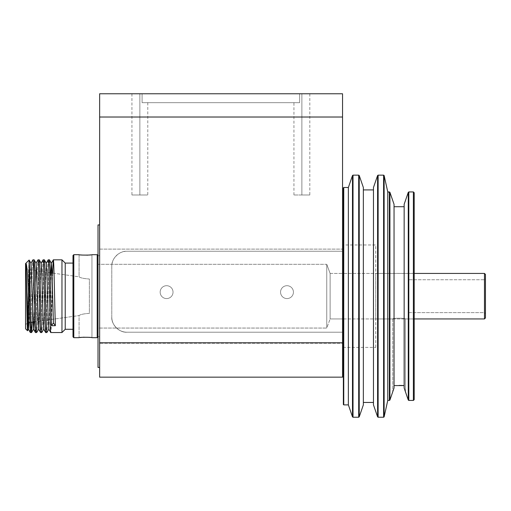 <?xml version="1.0" encoding="UTF-8"?>
<svg xmlns="http://www.w3.org/2000/svg" width="511" height="511" viewBox="0 0 511 511"><rect width="100%" height="100%" fill="white"/><g stroke="black" fill="none" stroke-linecap="round" stroke-linejoin="round"><path stroke-width="0.38" stroke-dasharray="2.56 1.92" d="M404.156 388.009L405.421 391.752L405.421 318.96C405.811 317.995 392.378 317.995 392.774 318.96L392.774 391.752L394.038 388.009L394.038 204.285L394.038 388.009L394.038 206.719L394.038 388.009L392.774 391.752L392.774 318.96C392.378 317.995 405.811 317.995 405.421 318.96L414.197 318.96L414.197 273.411L375.738 273.411L375.738 318.96L392.774 318.96L375.738 318.96L375.738 273.411L414.197 273.411L414.197 318.96L405.421 318.96C405.817 317.995 392.378 317.995 392.774 318.96C392.378 317.995 405.817 317.995 405.421 318.96L405.421 391.752L404.156 388.009L404.156 204.285L404.156 388.009M401.902 385.479L404.156 385.575L404.156 206.719L404.156 385.575L403.147 385.524M373.471 402.457L373.471 189.913L373.471 402.457M363.353 189.913L363.353 402.457L363.353 189.913M375.738 347.397L375.738 244.973L343.354 244.973L343.354 347.397L375.738 347.397L343.354 347.397L343.354 244.973L375.738 244.973L375.738 347.397M389.919 400.049L389.919 192.321L389.919 400.049M408.276 192.321L408.276 400.049L408.276 192.321M343.354 187.888L343.354 404.482L343.354 187.888M343.354 244.973L343.354 347.397L343.354 244.973M343.756 187.486L343.756 404.884L343.756 187.486M348.368 187.486L348.368 404.884L348.368 187.486M352.488 175.522L352.488 416.848L352.488 175.522M353.024 175.139L353.024 417.232L353.024 175.139M358.696 175.139L358.696 417.232L358.696 175.139M359.233 175.522L359.233 416.848L359.233 175.522M363.353 187.486L363.353 404.884L363.353 187.486M373.471 187.486L373.471 404.884L373.471 187.486M377.591 175.522L377.591 416.848L377.591 175.522M378.127 175.139L378.127 417.232L378.127 175.139M383.595 175.139L383.595 417.232L383.595 175.139M384.131 175.522L384.131 416.848L384.131 175.522M387.76 191.938L387.76 400.432L387.76 191.938M389.382 191.938L389.382 400.432L389.382 191.938M408.813 191.938L408.813 400.432L408.813 191.938M413.386 191.938L413.386 400.432L413.386 191.938M414.197 192.749L414.197 399.621L414.197 192.749M414.197 318.96L414.197 273.411L414.197 318.96M375.738 273.411L375.738 318.96L375.738 273.411M99.639 255.704L99.639 336.672L98.016 336.672L98.016 255.704L99.639 255.704L99.639 336.672L99.639 255.704L98.016 255.704L98.016 336.672L98.016 255.704L98.016 336.672L99.639 336.672L99.639 255.704M99.639 367.441L99.639 224.936L99.639 367.441M98.016 367.441L98.016 224.936L98.016 367.441M99.639 343.264L99.639 249.113L342.542 249.113L342.542 343.264L99.639 343.264L99.639 249.113L99.639 343.264L342.542 343.264L342.542 249.113L342.542 343.264L342.542 249.113L99.639 249.113L99.639 343.264M286.99 298.577A6.439 6.439 0 0 1 280.552 292.139A6.439 6.439 0 0 1 286.99 285.7A6.439 6.439 0 0 0 280.552 292.139A6.439 6.439 0 0 0 286.99 298.577A6.439 6.439 0 0 0 293.429 292.139A6.439 6.439 0 0 0 286.99 285.7A6.439 6.439 0 0 0 280.552 292.139A6.439 6.439 0 0 0 286.99 298.577A6.439 6.439 0 0 1 280.552 292.139A6.439 6.439 0 0 1 286.99 285.7A6.439 6.439 0 0 1 293.429 292.139A6.439 6.439 0 0 1 286.99 298.577A6.439 6.439 0 0 0 293.429 292.139A6.439 6.439 0 0 0 286.99 285.7A6.439 6.439 0 0 1 293.429 292.139A6.439 6.439 0 0 1 286.99 298.577M166.592 298.577A6.439 6.439 0 0 1 160.154 292.139A6.439 6.439 0 0 1 166.592 285.7A6.439 6.439 0 0 0 160.154 292.139A6.439 6.439 0 0 0 166.592 298.577A6.439 6.439 0 0 0 173.031 292.139A6.439 6.439 0 0 0 166.592 285.7A6.439 6.439 0 0 0 160.154 292.139A6.439 6.439 0 0 0 166.592 298.577A6.439 6.439 0 0 1 160.154 292.139A6.439 6.439 0 0 1 166.592 285.7A6.439 6.439 0 0 1 173.031 292.139A6.439 6.439 0 0 1 166.592 298.577A6.439 6.439 0 0 0 173.031 292.139A6.439 6.439 0 0 0 166.592 285.7A6.439 6.439 0 0 1 173.031 292.139A6.439 6.439 0 0 1 166.592 298.577M299.644 93.769L301.873 93.769L301.873 194.978L293.946 194.978L301.873 194.978L301.873 93.769L299.644 93.769L299.644 102.673L293.946 102.673L299.644 102.673L299.644 93.769L301.873 93.769C312.061 93.769 312.061 93.769 301.873 93.769L131.934 93.769L139.867 93.769L139.867 194.978L131.934 194.978L139.867 194.978L139.867 93.769C129.679 93.769 129.679 93.769 139.867 93.769L142.096 93.769L142.096 102.673L147.794 102.673L142.096 102.673L142.096 93.769L139.867 93.769L142.096 93.769L142.096 102.673L299.644 102.673L299.644 93.769L299.644 102.673L142.096 102.673L142.096 93.769L299.644 93.769M99.639 93.769L99.639 377.156L342.542 377.156L342.542 93.769L342.542 251.252L127.003 251.252C119.472 250.569 111.098 258.943 111.781 266.474L111.781 316.992C111.098 324.53 119.472 332.897 127.003 332.22L342.542 332.22L342.542 342.804L99.639 342.804L99.639 117.019L342.542 117.019L99.639 117.019L99.639 93.769L342.542 93.769L99.639 93.769M99.639 342.804L342.542 342.804L342.542 377.156L99.639 377.156L99.639 342.804M342.542 251.252L127.003 251.252L342.542 251.252L342.542 332.22L127.003 332.22A15.221 15.221 0 0 1 111.781 316.992L111.781 266.474A15.221 15.221 0 0 1 127.003 251.252L342.542 251.252M342.542 332.22L127.003 332.22L342.542 332.22M111.781 266.474L111.781 316.992L111.781 266.474C111.098 258.943 119.472 250.569 127.003 251.252A15.221 15.221 0 0 0 111.781 266.474M111.781 316.992A15.221 15.221 0 0 0 127.003 332.22C119.472 332.897 111.098 324.53 111.781 316.992M139.867 194.978C129.679 194.978 129.679 194.978 139.867 194.978C150.049 194.978 150.049 194.978 139.867 194.978L139.867 93.769L139.867 194.978L147.794 194.978L139.867 194.978M301.873 194.978C291.685 194.978 291.685 194.978 301.873 194.978C312.061 194.978 312.061 194.978 301.873 194.978L301.873 93.769L309.807 93.769L301.873 93.769L301.873 194.978L309.807 194.978L301.873 194.978M142.096 102.673C149.506 102.673 149.506 102.673 142.096 102.673L299.644 102.673C292.235 102.673 292.235 102.673 299.644 102.673L142.096 102.673M90.805 254.855L91.942 254.695C92.344 255.238 78.681 255.238 79.071 254.695L79.071 276.802C80.38 277.895 83.817 278.629 89.38 279.006L89.38 313.364C83.81 313.748 80.374 314.482 79.071 315.568L79.071 337.682C78.668 337.139 92.331 337.132 91.942 337.682L91.942 254.695L91.942 337.682L84.245 337.196M330.125 318.941L330.125 273.436L326.753 264.315L326.753 328.056L330.125 318.941L342.542 318.941L330.125 318.941L330.125 273.436L330.125 318.941L326.753 328.056L326.753 264.315L98.016 264.315L98.016 328.056L326.753 328.056L98.016 328.056L98.016 264.315L326.753 264.315L326.753 328.056L326.753 264.315L330.125 273.436L342.542 273.436L330.125 273.436L330.125 318.941M343.354 318.941L414.197 318.941L343.354 318.941M414.197 273.436L343.354 273.436L414.197 273.436M484.479 279.747L484.479 312.623L485.45 313.594L485.45 278.776L484.479 279.747L408.666 279.747L408.666 312.623L484.479 312.623L484.479 279.747L484.479 312.623L408.666 312.623L408.666 279.747L408.666 312.623L408.666 279.747L484.479 279.747L485.45 278.776L485.45 313.594L484.479 312.623L484.479 279.747M80.214 337.522L79.071 337.682L79.071 315.568L34.825 321.789L79.071 315.568C80.38 314.476 83.817 313.748 89.38 313.364L89.38 279.006C83.817 278.629 80.38 277.895 79.071 276.802L52.013 273.002L79.071 276.802C80.374 277.895 83.81 278.629 89.38 279.006L89.38 313.364C83.817 313.748 80.38 314.476 79.071 315.568C80.374 314.482 83.81 313.748 89.38 313.364L89.38 279.006C83.81 278.629 80.374 277.895 79.071 276.802L79.071 254.695L86.768 255.174M50.123 272.733L28.546 269.706L28.546 322.671L28.546 269.706L25.55 267.975L25.55 324.396L27.913 323.035L25.55 324.396L25.55 267.975L25.55 324.396L25.55 267.975L28.546 269.706L28.546 291.749L28.546 269.706L50.123 272.733M29.74 322.498L30.941 322.332L29.74 322.498M30.36 332.54C31.228 334.801 32.052 257.576 32.921 259.831C32.052 257.576 31.228 334.801 30.36 332.54M34.116 259.831L32.199 322.154L34.116 259.831M35.463 332.54C36.326 334.775 37.162 257.595 38.018 259.831C37.162 257.595 36.326 334.775 35.463 332.54M39.226 259.831C38.351 257.57 37.527 334.794 36.658 332.54C37.527 334.794 38.351 257.57 39.226 259.831M43.109 259.831C42.285 257.57 41.404 334.794 40.573 332.54C41.404 334.794 42.285 257.57 43.109 259.831L43.084 259.856M44.316 259.831C43.467 257.595 42.624 334.794 41.761 332.54C42.624 334.794 43.467 257.595 44.316 259.831M48.219 259.831C47.37 257.595 46.514 334.794 45.677 332.54C46.514 334.794 47.37 257.595 48.219 259.831L48.194 259.856M49.414 259.831C48.583 257.595 47.708 334.788 46.871 332.54C47.708 334.788 48.583 257.595 49.414 259.831M72.996 329.282L72.996 263.095L72.996 329.282M98.016 336.87L98.016 255.5L98.016 336.87M98.016 328.056L98.016 264.315L98.016 328.056M97.205 337.682L97.205 254.695L97.205 337.682M73.808 337.682L73.808 254.695L73.808 337.682M87.975 255.123L89.086 255.04M83.038 337.254L81.926 337.337M72.996 336.87L72.996 255.5L72.996 336.87M65.223 329.282L65.223 263.095L65.223 329.282M61.965 332.54L61.965 259.831L61.965 332.54M52.607 273.085L50.768 332.54C51.63 334.794 52.454 257.595 53.329 259.831M25.55 328.777L25.55 263.599L25.55 328.777M27.511 330.738C28.054 333.217 28.603 258.125 29.121 260.029C28.603 258.125 28.054 333.217 27.511 330.738L27.53 330.732M485.45 317.97L485.45 274.407L485.45 317.97M485.45 313.594L485.45 278.776L485.45 313.594M484.479 318.941L484.479 273.436L484.479 318.941M30.999 263.254L28.935 322.613L30.967 263.191M34.065 321.892L36.064 263.184M38.581 329.122L41.167 263.171M43.684 329.122L46.271 263.184M48.781 329.141L51.368 263.191M50.736 272.823L48.82 329.199M46.303 263.242L43.716 329.186M41.199 263.229L38.619 329.186M36.102 263.242L33.515 329.199M293.946 194.978L293.946 102.673M131.934 93.769L131.934 194.978M147.794 102.673L147.794 194.978M309.807 93.769L309.807 194.978"/><path stroke-width="0.77" d="M405.357 391.567L408.276 400.049L408.813 400.432L413.386 400.432L414.197 399.621L414.197 192.749L413.386 191.938L413.386 400.432L413.386 191.938L408.813 191.938L408.813 400.432L408.813 191.938L408.276 192.321L408.276 400.049L408.276 192.321L404.156 204.285L404.156 388.009L405.421 391.752L404.156 388.009L404.156 204.285L408.276 192.321L408.813 191.938L413.386 191.938L414.197 192.749L414.197 399.621L413.386 400.432L408.813 400.432L408.276 400.049L405.421 391.752M394.038 385.575L404.156 385.575L394.038 385.575M399.129 385.435L401.902 385.479M389.919 400.049L389.919 192.321L389.382 191.938L389.382 400.432L389.919 400.049L394.038 388.009L394.038 204.285L389.919 192.321L389.919 400.049L389.382 400.432L389.382 191.938L387.76 191.938L387.76 400.432L389.382 400.432L387.76 400.432L387.76 191.938L384.131 175.522L384.131 416.848L387.76 400.432L384.131 416.848L384.131 175.522L383.595 175.139L383.595 417.232L384.131 416.848L383.595 417.232L383.595 175.139L378.127 175.139L378.127 417.232L383.595 417.232L378.127 417.232L378.127 175.139L377.591 175.522L377.591 416.848L378.127 417.232L377.591 416.848L377.591 175.522L373.471 187.486L373.471 404.884L377.591 416.848L373.471 404.884L373.471 187.486L377.591 175.522L378.127 175.139L383.595 175.139L384.131 175.522L387.76 191.938L389.919 192.321L394.038 204.285L394.038 388.009L389.919 400.049M373.471 189.913L363.353 189.913L373.471 189.913M363.353 402.457L373.471 402.457L363.353 402.457M363.353 404.884L363.353 187.486L359.233 175.522L359.233 416.848L363.353 404.884L359.233 416.848L359.233 175.522L358.696 175.139L358.696 417.232L359.233 416.848L358.696 417.232L358.696 175.139L353.024 175.139L353.024 417.232L358.696 417.232L353.024 417.232L353.024 175.139L352.488 175.522L352.488 416.848L353.024 417.232L352.488 416.848L352.488 175.522L348.368 187.486L348.368 404.884L352.488 416.848L348.368 404.884L348.368 187.486L343.756 187.486L343.756 404.884L348.368 404.884L343.756 404.884L343.756 187.486L343.354 187.888L343.354 404.482L343.756 404.884L343.354 404.482L343.354 187.888L343.756 187.486L348.368 187.486L352.488 175.522L353.024 175.139L358.696 175.139L359.233 175.522L363.353 187.486L363.353 404.884M403.147 385.524L399.078 385.435M98.016 224.936L98.016 367.441L99.639 367.441L98.016 367.441L98.016 224.936L99.639 224.936L98.016 224.936M99.639 117.019L99.639 93.769L99.639 117.019L342.542 117.019L342.542 377.156L342.542 93.769L342.542 117.019L99.639 117.019L99.639 342.804L99.639 117.019M99.639 377.156L99.639 342.804L342.542 342.804L99.639 342.804L99.639 377.156L342.542 377.156L99.639 377.156M342.542 93.769L99.639 93.769L342.542 93.769M342.542 318.941L343.354 318.941L342.542 318.941M414.197 318.941L484.479 318.941L484.479 273.436L414.197 273.436L484.479 273.436L484.479 318.941L485.45 317.97L485.45 274.407L484.479 273.436L485.45 274.407L485.45 317.97L484.479 318.941L414.197 318.941M343.354 273.436L342.542 273.436L343.354 273.436M52.013 273.002L50.123 272.733L52.013 273.002M28.546 322.671L29.74 322.498L27.913 323.035L28.546 322.671L28.546 291.749L28.546 322.671M30.941 322.332L34.825 321.789L30.941 322.332M30.36 332.54L29.312 305.955C28.214 285.892 27.16 263.663 25.946 263.363C26.476 265.126 26.994 332.559 27.511 330.738L25.55 328.777L25.55 263.599L25.55 328.777L27.511 330.738C26.994 332.559 26.476 265.126 25.946 263.363C27.16 263.663 28.214 285.892 29.312 305.955L29.312 262.169L29.121 260.029L25.55 263.599L29.14 260.035L29.312 305.955L30.36 332.54L31.567 332.54C30.813 334.775 30.053 273.89 29.312 262.169C30.053 273.89 30.813 334.775 31.567 332.54L30.328 332.508L28.38 329.141L28.935 322.613L28.45 329.141L28.137 327.206L25.946 263.363L28.38 329.141M53.329 259.831L51.336 263.254L51.854 268.914L53.412 322.971L55.36 325.705L53.412 322.971L51.47 325.705L55.36 325.705C54.696 307.373 53.987 257.902 53.329 259.831L61.965 259.831L65.223 263.095L72.996 263.095L65.223 263.095L65.223 329.282L61.965 332.54L65.223 329.282L65.223 263.095L61.965 259.831L61.965 332.54L50.768 332.54C49.925 334.737 49.062 257.557 48.219 259.831C49.062 257.557 49.925 334.737 50.768 332.54L61.965 332.54L61.965 259.831L53.329 259.831C53.987 257.902 54.696 307.373 55.36 325.705L51.47 325.705C50.761 307.373 50.116 257.902 49.414 259.831L48.219 259.831L49.446 259.863L51.407 263.254L50.736 272.823M35.463 332.54C34.627 334.794 33.752 257.614 32.921 259.831C33.752 257.614 34.627 334.794 35.463 332.54L36.658 332.54C35.821 334.788 34.965 257.672 34.116 259.831L32.921 259.831L34.141 259.856L36.102 263.242L38.651 329.122L36.696 332.508L35.438 332.514L33.483 329.141L34.065 321.892M38.018 259.831C38.868 257.576 39.711 334.782 40.573 332.54L41.761 332.54C40.931 334.782 40.05 257.595 39.226 259.831L38.018 259.831L39.251 259.856L41.199 263.229L41.838 273.851L43.116 320.442L43.754 329.122L41.761 332.54L40.541 332.514L38.581 329.122L37.948 318.481L36.671 271.858L36.032 263.242L38.018 259.831C38.868 257.576 39.711 334.782 40.573 332.54M45.677 332.54C44.808 334.788 43.984 257.595 43.109 259.831C43.984 257.595 44.808 334.788 45.677 332.54L46.871 332.54C46.009 334.737 45.172 257.557 44.316 259.831L43.109 259.831L44.355 259.863L46.303 263.242L46.942 273.915L48.213 320.454L48.852 329.141L46.871 332.54L45.639 332.508L43.684 329.122L43.045 318.455L41.774 271.903L41.136 263.229L43.084 259.856M32.199 322.154L31.567 332.54L32.199 322.154M65.223 329.282L72.996 329.282L65.223 329.282M72.996 255.5L72.996 336.87L73.808 337.682L73.808 254.695L72.996 255.5L73.808 254.695L73.808 337.682L79.071 337.682C78.675 337.139 92.344 337.139 91.942 337.682L97.205 337.682L97.205 254.695L91.942 254.695C92.344 255.238 78.668 255.238 79.071 254.695L73.808 254.695L79.071 254.695C78.668 255.238 92.344 255.238 91.942 254.695L97.205 254.695L97.205 337.682L98.016 336.87L97.205 337.682L91.942 337.682C92.344 337.139 78.675 337.139 79.071 337.682L73.808 337.682L72.996 336.87L72.996 255.5M98.016 255.5L97.205 254.695L98.016 255.5M86.768 255.174L87.975 255.123M89.086 255.04L90.057 254.944M90.121 254.938L90.805 254.855M84.245 337.196L83.038 337.254M81.926 337.337L80.955 337.432M80.904 337.439L80.214 337.522M53.297 259.863L52.607 273.085M50.768 332.54L48.781 329.141L48.149 318.487L46.871 271.929L46.239 263.242L48.194 259.856M32.921 259.831L30.928 263.254L33.483 329.141M34.116 259.831C34.965 257.672 35.821 334.788 36.658 332.54M39.226 259.831C40.05 257.595 40.931 334.782 41.761 332.54M44.316 259.831C45.172 257.557 46.009 334.737 46.871 332.54L46.903 332.514M49.414 259.831C50.116 257.902 50.761 307.373 51.47 325.705L53.412 322.971L51.407 263.254M31.605 332.508L33.554 329.141L30.999 263.254L29.14 260.035M404.156 206.719L394.038 206.719M28.45 329.141L27.53 330.732"/></g></svg>
